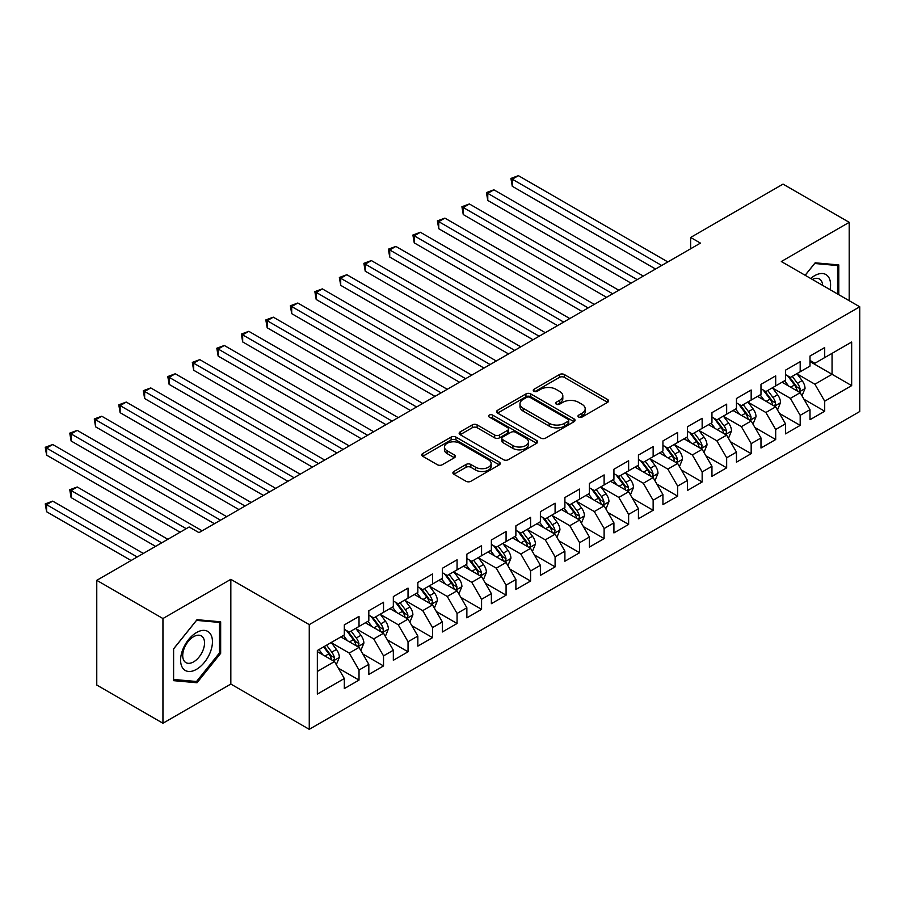 <?xml version="1.0" encoding="UTF-8"?>
<svg xmlns="http://www.w3.org/2000/svg" width="905" height="905" viewBox="0 0 905 905"><rect width="100%" height="100%" fill="white"/><g stroke="black" fill="none" stroke-linecap="round" stroke-linejoin="round"><path stroke-width="1.36" d="M578.691 417.069A2.387 1.38 0 0 0 582.062 417.069L607.628 402.318A3.405 1.968 0 0 0 608.624 400.926A3.405 1.968 0 0 0 607.628 399.535L564.324 374.534A3.405 1.968 0 0 0 559.505 374.534L533.95 389.297A2.387 1.38 0 0 0 533.249 390.27A2.387 1.38 0 0 0 533.95 391.243A2.387 1.38 0 0 0 537.321 391.243L540.624 389.331A10.883 6.29 0 0 1 556.021 389.331L559.629 391.413A10.883 6.29 0 0 1 562.82 395.858A10.883 6.29 0 0 1 559.629 400.304L556.326 402.205A2.387 1.38 0 0 0 555.625 403.178A2.387 1.38 0 0 0 556.326 404.15A2.387 1.38 0 0 0 559.686 404.15L563.001 402.25A10.883 6.29 0 0 1 578.397 402.25L582.006 404.331A10.883 6.29 0 0 1 585.196 408.777A10.883 6.29 0 0 1 582.006 413.223L578.691 415.124A2.387 1.38 0 0 0 578.001 416.096A2.387 1.38 0 0 0 578.691 417.069L578.691 415.124M453.891 471.482A3.405 1.968 0 0 0 452.896 472.874A3.405 1.968 0 0 0 453.891 474.265L466.041 481.279A3.405 1.968 0 0 0 470.86 481.279L499.243 464.887A3.405 1.968 0 0 0 500.239 463.496A3.405 1.968 0 0 0 499.243 462.104L455.939 437.104A3.405 1.968 0 0 0 451.131 437.104L422.737 453.496A3.405 1.968 0 0 0 421.741 454.887A3.405 1.968 0 0 0 422.737 456.278L437.42 464.751A3.405 1.968 0 0 0 442.228 464.751L454.378 457.738A3.405 1.968 0 0 0 455.373 456.346A3.405 1.968 0 0 0 454.378 454.955L447.104 450.758A9.107 5.249 0 0 1 444.434 447.036A9.107 5.249 0 0 1 450.057 442.183A9.107 5.249 0 0 1 459.966 443.326L488.474 459.785A9.107 5.249 0 0 1 491.144 463.496A9.107 5.249 0 0 1 485.521 468.349A9.107 5.249 0 0 1 475.611 467.218L470.86 464.469A3.405 1.968 0 0 0 466.041 464.469L453.891 471.482L453.891 474.265L466.041 467.297L466.041 464.469M162.945 618.534L162.945 723.253L230.832 684.056L230.832 579.336L162.945 618.534L96.767 580.331L189.168 526.981L198.976 532.638L700.436 243.117L690.639 237.461L690.639 248.785M230.832 579.336L309.261 624.62L859.75 306.795L859.75 411.515L309.261 729.328L309.261 624.62M849.207 300.709L849.207 222.325L781.32 261.522L859.75 306.795M849.207 222.325L783.04 184.111L690.639 237.461M540.862 438.077A3.405 1.968 0 0 0 545.681 438.077L574.064 421.685A3.405 1.968 0 0 0 575.06 420.305A3.405 1.968 0 0 0 574.064 418.913L530.76 393.913A3.405 1.968 0 0 0 525.952 393.913L497.558 410.304A3.405 1.968 0 0 0 496.562 411.685A3.405 1.968 0 0 0 497.558 413.076L540.862 438.077M490.216 417.59A2.387 1.38 0 0 1 492.625 417.918L492.625 415.09L536.654 440.509A3.405 1.968 0 0 1 537.649 441.9A3.405 1.968 0 0 1 536.654 443.292L508.271 459.683A3.405 1.968 0 0 1 503.452 459.683L460.147 434.683L460.147 431.9A3.405 1.968 0 0 0 459.152 433.291A3.405 1.968 0 0 0 460.147 434.683M460.147 431.9L472.297 424.886A3.405 1.968 0 0 1 477.116 424.886L494.673 435.022A3.405 1.968 0 0 0 499.481 435.022L507.547 430.373A3.405 1.968 0 0 0 508.542 428.981A3.405 1.968 0 0 0 507.547 427.59L489.266 417.035A2.387 1.38 0 0 1 488.564 416.062A2.387 1.38 0 0 1 490.035 414.795A2.387 1.38 0 0 1 492.625 415.09M809.998 361.559L832.057 374.297L832.057 353.357L851.662 342.033L824.704 357.599L824.704 347.554L809.998 356.038L809.998 366.095L800.19 371.751L800.19 361.706L785.483 370.19L785.483 380.236L775.687 385.903L775.687 375.858L760.981 384.342L760.981 394.388L751.173 400.055L751.173 389.998L736.466 398.494L736.466 408.54L726.658 414.196L726.658 404.15L711.952 412.646L711.952 422.692L702.156 428.348L702.156 418.302L687.449 426.798L687.449 436.844L677.641 442.5L677.641 432.454L662.935 440.95L662.935 450.995L653.139 456.652L653.139 446.606L638.432 455.091L638.432 465.147L628.624 470.804L628.624 460.758L613.918 469.243L613.918 479.288L604.121 484.956L604.121 474.91L589.415 483.394L589.415 493.44L579.607 499.108L579.607 489.062L564.901 497.546L564.901 507.592L555.093 513.259L555.093 503.203L540.387 511.698L540.387 521.744L530.59 527.4L530.59 517.355L515.884 525.85L515.884 535.896L506.076 541.552L506.076 531.506L491.37 540.002L491.37 550.048L481.573 555.704L481.573 545.658L466.867 554.154L466.867 564.2L457.059 569.856L457.059 559.81L442.353 568.295L442.353 578.352L432.545 584.008L432.545 573.962L417.839 582.447L417.839 592.492L408.042 598.16L408.042 588.114L393.336 596.599L393.336 606.644L383.528 612.312L383.528 602.255L368.821 610.751L368.821 620.796L359.025 626.452L359.025 616.407L344.319 624.903L344.319 634.948L317.35 650.514L317.35 694.101L344.319 678.535L334.511 661.555L317.35 651.645M851.662 342.033L851.662 385.621L824.704 401.187L814.896 384.206L797.124 373.946M803.991 399.275L824.704 411.232L824.704 401.187M824.704 411.232L809.998 419.716L809.998 409.671L800.19 415.338L790.393 398.358L772.621 388.098M779.476 413.427L800.19 425.384L800.19 415.338M800.19 425.384L785.483 433.868L785.483 423.823L775.687 429.479L765.879 412.499L748.107 402.25M754.974 427.579L775.687 439.536L775.687 429.479M775.687 439.536L760.981 448.02L760.981 437.975L751.173 443.631L741.365 426.651L723.604 416.391M730.459 441.731L751.173 453.677L751.173 443.631M751.173 453.677L736.466 462.172L736.466 452.127L726.658 457.783L716.862 440.803L699.09 430.542M705.957 455.871L726.658 467.828L726.658 457.783M726.658 467.828L711.952 476.324L711.952 466.279L702.156 471.935L692.348 454.955L674.576 444.694M681.442 470.023L702.156 481.98L702.156 471.935M702.156 481.98L687.449 490.476L687.449 480.431L677.641 486.087L667.845 469.107L650.073 458.846M656.94 484.175L677.641 496.132L677.641 486.087M677.641 496.132L662.935 504.628L662.935 494.571L653.139 500.239L643.331 483.259L625.559 472.998M632.425 498.327L653.139 510.284L653.139 500.239M653.139 510.284L638.432 518.769L638.432 508.723L628.624 514.391L618.816 497.411L601.056 487.15M607.911 512.479L628.624 524.436L628.624 514.391M628.624 524.436L613.918 532.921L613.918 522.875L604.121 528.543L594.314 511.551L576.542 501.302M583.408 526.631L604.121 538.588L604.121 528.543M604.121 538.588L589.415 547.073L589.415 537.027L579.607 542.683L569.799 525.703L552.027 515.443M558.894 540.783L579.607 552.74L579.607 542.683M579.607 552.74L564.901 561.224L564.901 551.179L555.093 556.835L545.296 539.855L527.524 529.595M534.391 554.923L555.093 566.881L555.093 556.835M555.093 566.881L540.387 575.376L540.387 565.331L530.59 570.987L520.782 554.007L503.01 543.747M509.877 569.075L530.59 581.033L530.59 570.987M530.59 581.033L515.884 589.528L515.884 579.483L506.076 585.139L496.279 568.159L478.507 557.899M485.363 583.227L506.076 595.185L506.076 585.139M506.076 595.185L491.37 603.68L491.37 593.635L481.573 599.291L471.765 582.311L453.993 572.051M460.86 597.379L481.573 609.337L481.573 599.291M481.573 609.337L466.867 617.832L466.867 607.775L457.059 613.443L447.251 596.463L429.49 586.202M436.346 611.531L457.059 623.488L457.059 613.443M457.059 623.488L442.353 631.973L442.353 621.927L432.545 627.595L422.748 610.615L404.976 600.354M411.843 625.683L432.545 637.64L432.545 627.595M432.545 637.64L417.839 646.125L417.839 636.079L408.042 641.736L398.234 624.755L380.462 614.506M387.329 639.835L408.042 651.792L408.042 641.736M408.042 651.792L393.336 660.277L393.336 650.231L383.528 655.887L373.731 638.907L355.959 628.647M362.815 653.987L383.528 665.933L383.528 655.887M383.528 665.933L368.821 674.429L368.821 664.383L359.025 670.039L349.217 653.059L331.445 642.799M338.312 668.128L359.025 680.085L359.025 670.039M359.025 680.085L344.319 688.581L344.319 678.535M344.319 629.292L349.217 632.12L359.025 626.452M317.35 671.453L334.511 661.555M368.821 615.14L373.731 617.968L383.528 612.312M349.217 653.059L359.025 647.403L340.88 636.928M368.821 664.383L359.025 647.403M393.336 600.988L398.234 603.816L408.042 598.16M373.731 638.907L383.528 633.251L365.394 622.776M393.336 650.231L383.528 633.251M417.839 586.836L422.748 589.664L432.545 584.008M398.234 624.755L408.042 619.099L389.908 608.624M417.839 636.079L408.042 619.099M442.353 572.684L447.251 575.512L457.059 569.856M422.748 610.615L432.545 604.947L414.411 594.483M442.353 621.927L432.545 604.947M466.867 558.532L471.765 561.372L481.573 555.704M447.251 596.463L457.059 590.795L438.925 580.331M466.867 607.775L457.059 590.795M491.37 544.38L496.279 547.22L506.076 541.552M471.765 582.311L481.573 576.643L463.428 566.179M491.37 593.635L481.573 576.643M515.884 530.24L520.782 533.068L530.59 527.4M496.279 568.159L506.076 562.503L487.942 552.027M515.884 579.483L506.076 562.503M540.387 516.088L545.296 518.916L555.093 513.259M520.782 554.007L530.59 548.351L512.445 537.875M540.387 565.331L530.59 548.351M564.901 501.936L569.799 504.764L579.607 499.108M545.296 539.855L555.093 534.199L536.959 523.724M564.901 551.179L555.093 534.199M589.415 487.784L594.314 490.612L604.121 484.956M569.799 525.703L579.607 520.047L561.473 509.572M589.415 537.027L579.607 520.047M613.918 473.632L618.816 476.46L628.624 470.804M594.314 511.551L604.121 505.895L585.976 495.42M613.918 522.875L604.121 505.895M638.432 459.48L643.331 462.308L653.139 456.652M618.816 497.411L628.624 491.743L610.49 481.279M638.432 508.723L628.624 491.743M662.935 445.328L667.845 448.167L677.641 442.5M643.331 483.259L653.139 477.591L634.993 467.127M662.935 494.571L653.139 477.591M687.449 431.187L692.348 434.015L702.156 428.348M667.845 469.107L677.641 463.451L659.507 452.975M687.449 480.431L677.641 463.451M711.952 417.035L716.862 419.863L726.658 414.196M692.348 454.955L702.156 449.299L684.022 438.823M711.952 466.279L702.156 449.299M736.466 402.883L741.365 405.712L751.173 400.055M716.862 440.803L726.658 435.147L708.525 424.671M736.466 452.127L726.658 435.147M760.981 388.731L765.879 391.56L775.687 385.903M741.365 426.651L751.173 420.995L733.039 410.519M760.981 437.975L751.173 420.995M785.483 374.58L790.393 377.408L800.19 371.751M765.879 412.499L775.687 406.843L757.542 396.367M785.483 423.823L775.687 406.843M809.998 360.428L814.896 363.256L824.704 357.599M790.393 398.358L800.19 392.691L782.056 382.227M809.998 409.671L800.19 392.691M96.767 580.331L96.767 685.04L162.945 723.253M230.832 684.056L309.261 729.328M814.896 384.206L832.057 374.297L851.662 385.621M838.799 294.702L838.799 264.927L815.145 262.812L805.133 275.267M220.662 653.331L220.662 621.803L197.019 619.687L173.364 649.111L173.364 680.639L197.019 682.755L220.662 653.331L219.44 652.629M579.641 417.409L582.006 416.051A10.883 6.29 0 0 0 585.196 411.605L585.196 408.777M562.82 395.858L562.82 398.686A10.883 6.29 0 0 1 559.629 403.132L557.276 404.49M607.583 402.34L564.324 377.362A3.405 1.968 0 0 0 559.505 377.362L534.9 391.571M574.019 421.719L530.76 396.741A3.405 1.968 0 0 0 525.952 396.741L497.603 413.11M568.046 421.278A2.387 1.38 0 0 0 568.747 420.305A2.387 1.38 0 0 0 568.046 419.332L530.036 397.385A2.387 1.38 0 0 0 526.665 397.385L523.181 399.399A10.883 6.29 0 0 0 519.99 403.845A10.883 6.29 0 0 0 523.181 408.291L549.165 423.291A10.883 6.29 0 0 0 564.562 423.291L568.046 421.278L568.046 424.106A2.387 1.38 0 0 0 568.747 423.133L568.747 420.305M519.99 403.845L519.99 406.673A10.883 6.29 0 0 0 523.181 411.119L523.181 408.291M568.046 424.106L564.562 426.119A10.883 6.29 0 0 1 549.165 426.119L523.181 411.119M460.193 434.705L472.297 427.714L472.297 424.886M508.542 428.981L508.542 431.809A3.405 1.968 0 0 1 507.547 433.201L499.481 437.85A3.405 1.968 0 0 1 494.673 437.85L477.116 427.714A3.405 1.968 0 0 0 472.297 427.714M492.625 417.918L536.608 443.314M512.897 445.543A9.107 5.249 0 0 0 522.819 446.685A9.107 5.249 0 0 0 528.43 441.832A9.107 5.249 0 0 0 525.771 438.111L515.726 432.319A3.405 1.968 0 0 0 510.918 432.319L502.852 436.968A3.405 1.968 0 0 0 501.856 438.359A3.405 1.968 0 0 0 502.852 439.751L512.897 445.543L512.897 448.371A9.107 5.249 0 0 0 522.819 449.514A9.107 5.249 0 0 0 528.43 444.66L528.43 441.832M501.856 438.359L501.856 441.188A3.405 1.968 0 0 0 502.852 442.579L502.852 439.751M512.897 448.371L502.852 442.579M491.144 463.496L491.144 466.324A9.107 5.249 0 0 1 485.521 471.188A9.107 5.249 0 0 1 475.611 470.046L470.86 467.297A3.405 1.968 0 0 0 466.041 467.297M444.434 447.036L444.434 449.864A9.107 5.249 0 0 0 447.104 453.586L447.104 450.758M454.333 457.76L447.104 453.586M499.243 462.104L499.243 464.887L455.939 439.943A3.405 1.968 0 0 0 451.131 439.943L422.782 456.301M194.518 681.318L197.019 682.755M802.011 395.836L805.043 388.415A9.186 5.306 -120 0 0 802.113 380.598L796.909 373.652M788.606 386.005L784.646 380.722M782.802 382.657L782.35 382.046M512.275 242.879L606.565 297.315L463.258 214.576L463.258 207.505L469.39 203.964L618.816 290.245M798.459 391.695L799.884 390.417L800.088 388.811A9.186 5.306 -120 0 0 797.452 383.29L792.248 376.333M789.273 376.774L795.71 385.349A4.683 2.704 60 0 1 796.558 386.774L800.088 388.811M787.667 375.835L794.511 384.987A9.186 5.306 60 0 1 797.147 390.507L797.328 391.039M661.713 265.482L512.275 179.201L518.407 175.672L667.845 261.941M655.582 269.023L512.275 186.283L512.275 179.201L510.929 178.432L518.407 175.672M512.275 186.283L510.929 178.432M777.497 409.988L780.529 402.567A9.186 5.306 -120 0 0 777.599 394.75L772.395 387.793M764.103 400.157L760.143 394.874M758.288 396.797L757.836 396.198M487.772 257.031L582.051 311.467M773.956 405.847L775.37 404.569L775.574 402.963A9.186 5.306 -120 0 0 772.949 397.442L767.734 390.485M764.77 390.915L771.196 399.501A4.683 2.704 60 0 1 772.044 400.926L775.574 402.963M763.153 389.987L770.008 399.139A9.186 5.306 60 0 1 772.632 404.659L772.825 405.191M752.983 424.14L756.026 416.719A9.186 5.306 -120 0 0 753.096 408.902L747.892 401.944M739.589 414.309L735.629 409.026M733.785 410.949L733.333 410.35M463.258 271.183L557.548 325.619L414.241 242.879L414.241 235.809L420.373 232.268L569.799 318.549M749.442 419.999L750.867 418.71L751.071 417.115A9.186 5.306 -120 0 0 748.435 411.583L743.231 404.637M740.256 405.067L746.693 413.653A4.683 2.704 60 0 1 747.541 415.078L751.071 417.115M738.638 404.139L745.494 413.28A9.186 5.306 60 0 1 748.13 418.811L748.311 419.343M637.199 279.634L487.772 193.353L493.892 189.812L643.331 276.093M631.079 283.163L487.772 200.435L487.772 193.353L486.426 192.573L493.892 189.812M487.772 200.435L486.426 192.573M612.696 293.786L461.912 206.725L469.39 203.964M463.258 214.576L461.912 206.725M830.089 289.679A22.535 13.009 120 0 0 828.448 276.896A22.535 13.009 120 0 0 810.733 278.502M822.645 285.369A15.419 8.903 120 0 0 821.197 280.641A15.419 8.903 120 0 0 819.466 279.034A15.419 8.903 120 0 0 812.385 279.453M814.602 263.479L837.566 265.561L837.566 293.989M836.05 264.679L837.566 265.561M805.179 275.29L814.647 263.513M182.731 668.105A22.535 13.009 120 0 0 204.485 662.268A22.535 13.009 120 0 0 210.322 633.772A22.535 13.009 120 0 0 188.557 639.609A22.535 13.009 120 0 0 182.731 668.105M184.179 661.012A15.419 8.903 120 0 0 185.91 662.618A15.419 8.903 120 0 0 200.265 655.424A15.419 8.903 120 0 0 203.071 637.516A15.419 8.903 120 0 0 201.329 635.91A15.419 8.903 120 0 0 186.984 643.104A15.419 8.903 120 0 0 184.179 661.012M196.521 620.378L219.44 622.425L219.44 652.98L196.521 681.499L173.602 679.451L173.602 648.896L196.521 620.378M217.924 621.554L219.44 622.425M728.48 438.292L731.512 430.871A9.186 5.306 -120 0 0 728.582 423.054L723.378 416.096M715.086 428.461L711.126 423.178M709.271 425.101L708.819 424.502M438.755 285.335L533.034 339.771L389.727 257.031L389.727 249.961L395.858 246.42L545.296 332.689M724.928 434.14L726.353 432.862L726.557 431.266A9.186 5.306 -120 0 0 723.932 425.735L718.717 418.789M715.753 419.219L722.179 427.805A4.683 2.704 60 0 1 723.027 429.23L726.557 431.266M714.135 418.291L720.991 427.432A9.186 5.306 60 0 1 723.615 432.963L723.796 433.495M703.966 452.432L707.009 445.022A9.186 5.306 -120 0 0 704.079 437.194L698.864 430.248M690.572 442.613L686.612 437.319M684.757 439.253L684.316 438.654M414.241 299.487L508.531 353.923L365.224 271.183L365.224 264.113L371.344 260.572L520.782 346.841M700.425 448.292L701.85 447.013L702.042 445.407A9.186 5.306 -120 0 0 699.418 439.887L694.214 432.941M691.239 433.371L697.665 441.957A4.683 2.704 60 0 1 698.524 443.382L702.042 445.407M689.621 432.443L696.477 441.583A9.186 5.306 60 0 1 699.101 447.115L699.293 447.647M588.182 307.926L438.755 221.657L444.875 218.116L594.314 304.397M582.062 311.467L438.755 228.727L438.755 221.657L437.398 220.877L444.875 218.116M438.755 228.727L437.398 220.877M563.679 322.078L412.895 235.029L420.373 232.268M414.241 242.879L412.895 235.029M679.463 466.584L682.494 459.174A9.186 5.306 -120 0 0 679.565 451.346L674.361 444.4M666.057 456.754L662.098 451.471M660.254 453.405L659.802 452.805M389.727 313.639L484.017 368.075L340.71 285.335L340.71 278.254L346.841 274.724L496.279 360.993M675.911 462.444L677.336 461.165L677.54 459.559A9.186 5.306 -120 0 0 674.904 454.039L669.7 447.093M666.725 447.523L673.162 456.109A4.683 2.704 60 0 1 674.01 457.523L677.54 459.559M665.118 446.584L671.963 455.735A9.186 5.306 60 0 1 674.598 461.256L674.779 461.788M539.165 336.23L388.381 249.18L395.858 246.42M389.727 257.031L388.381 249.18M654.949 480.736L657.992 473.326A9.186 5.306 -120 0 0 655.05 465.498L649.847 458.552M641.555 470.905L637.595 465.623M635.74 467.557L635.287 466.957M365.224 327.791L459.514 382.227L316.207 299.487L316.207 292.406L322.327 288.876L471.765 375.145M651.408 476.596L652.822 475.317L653.025 473.711A9.186 5.306 -120 0 0 650.401 468.19L645.197 461.233M642.222 461.674L648.647 470.261A4.683 2.704 60 0 1 649.496 471.675L653.025 473.711M640.604 460.736L647.46 469.887A9.186 5.306 60 0 1 650.084 475.408L650.276 475.94M514.651 350.382L363.878 263.332L371.344 260.572M365.224 271.183L363.878 263.332M630.434 494.888L633.477 487.467A9.186 5.306 -120 0 0 630.547 479.65L625.344 472.704M617.04 485.057L613.081 479.774M611.237 481.709L610.784 481.109M340.71 341.932L435 396.367L291.693 313.639L291.693 306.557L297.824 303.017L447.251 389.297M626.894 490.748L628.319 489.469L628.523 487.863A9.186 5.306 -120 0 0 625.887 482.342L620.683 475.385M617.708 475.826L624.145 484.401A4.683 2.704 60 0 1 624.993 485.827L628.523 487.863M616.09 474.887L622.945 484.039A9.186 5.306 60 0 1 625.581 489.56L625.762 490.091M605.931 509.04L608.963 501.619A9.186 5.306 -120 0 0 606.033 493.802L600.83 486.856M592.537 499.209L588.578 493.926M586.723 495.861L586.27 495.25M316.207 356.084L410.485 410.519L267.179 327.78L267.179 320.709L273.31 317.169L422.748 403.449M602.379 504.9L603.805 503.621L604.008 502.015A9.186 5.306 -120 0 0 601.384 496.494L596.169 489.537M593.205 489.967L599.63 498.553A4.683 2.704 60 0 1 600.479 499.979L604.008 502.015M591.587 489.039L598.443 498.191A9.186 5.306 60 0 1 601.067 503.712L601.248 504.243M581.417 523.192L584.46 515.771A9.186 5.306 -120 0 0 581.53 507.954L576.315 500.997M568.023 513.361L564.064 508.078M562.22 510.001L561.767 509.402M291.693 370.236L385.983 424.671L242.676 341.932L242.676 334.861L248.807 331.321L398.234 417.601M577.876 519.051L579.302 517.762L579.494 516.167A9.186 5.306 -120 0 0 576.87 510.635L571.666 503.689M568.691 504.119L575.128 512.705A4.683 2.704 60 0 1 575.976 514.131L579.494 516.167M567.073 503.191L573.928 512.343A9.186 5.306 60 0 1 576.553 517.864L576.745 518.395M556.914 537.344L559.946 529.923A9.186 5.306 -120 0 0 557.016 522.106L551.812 515.149M543.509 527.513L539.561 522.23M537.706 524.153L537.253 523.554M267.179 384.387L361.468 438.823L218.162 356.084L218.162 349.013L224.293 345.472L373.731 431.753M553.362 533.203L554.788 531.914L554.991 530.319A9.186 5.306 -120 0 0 552.355 524.787L547.152 517.841M544.177 518.271L550.613 526.857A4.683 2.704 60 0 1 551.462 528.282L554.991 530.319M542.57 517.343L549.414 526.484A9.186 5.306 60 0 1 552.05 532.016L552.231 532.547M532.4 551.484L535.443 544.075A9.186 5.306 -120 0 0 532.513 536.258L527.298 529.301M519.006 541.665L515.047 536.382M513.192 538.305L512.75 537.706M242.676 398.539L336.965 452.975L193.659 370.236L193.659 363.165L199.779 359.624L349.217 445.894M528.859 547.344L530.285 546.066L530.477 544.471A9.186 5.306 -120 0 0 527.853 538.939L522.649 531.993M519.674 532.423L526.099 541.009A4.683 2.704 60 0 1 526.959 542.434L530.477 544.471M518.056 531.495L524.911 540.636A9.186 5.306 60 0 1 527.536 546.168L527.728 546.699M507.886 565.636L510.929 558.227A9.186 5.306 -120 0 0 507.999 550.398L502.795 543.452M494.492 555.806L490.533 550.523M488.689 552.457L488.236 551.858M218.162 412.691L312.451 467.127L169.145 384.387L169.145 377.306L175.276 373.776L324.703 460.045M504.345 561.496L505.771 560.218L505.974 558.611A9.186 5.306 -120 0 0 503.338 553.091L498.135 546.145M495.159 546.575L501.596 555.161A4.683 2.704 60 0 1 502.445 556.575L505.974 558.611M493.553 545.647L500.397 554.788A9.186 5.306 60 0 1 503.033 560.319L503.214 560.851M483.383 579.788L486.415 572.379A9.186 5.306 -120 0 0 483.485 564.55L478.281 557.604M469.989 569.958L466.03 564.675M464.175 566.609L463.722 566.01M193.659 426.843L287.937 481.279L144.642 398.539L144.642 391.458L150.762 387.928L300.2 474.197M479.842 575.648L481.256 574.37L481.46 572.763A9.186 5.306 -120 0 0 478.836 567.243L473.62 560.297M470.657 560.727L477.082 569.313A4.683 2.704 60 0 1 477.931 570.727L481.46 572.763M469.039 559.788L475.894 568.94A9.186 5.306 60 0 1 478.519 574.46L478.711 574.992M490.148 364.534L339.364 277.484L346.841 274.724M340.71 285.335L339.364 277.484M465.634 378.686L314.85 291.625L322.327 288.876M316.207 299.487L314.85 291.625M441.131 392.838L290.347 305.777L297.824 303.017M291.693 313.639L290.347 305.777M416.617 406.99L265.832 319.929L273.31 317.169M267.179 327.78L265.832 319.929M392.114 421.13L241.33 334.081L248.807 331.321M242.676 341.932L241.33 334.081M367.6 435.282L216.815 348.233L224.293 345.472M218.162 356.084L216.815 348.233M343.085 449.434L192.313 362.385L199.779 359.624M193.659 370.236L192.313 362.385M458.869 593.94L461.912 586.531A9.186 5.306 -120 0 0 458.982 578.702L453.778 571.756M445.475 584.11L441.516 578.827M439.672 580.761L439.219 580.162M169.145 440.984L263.434 495.42L120.127 412.691L120.127 405.61L126.259 402.069L275.686 488.349M455.328 589.8L456.754 588.522L456.957 586.915A9.186 5.306 -120 0 0 454.321 581.395L449.118 574.437M446.142 574.879L452.579 583.465A4.683 2.704 60 0 1 453.428 584.879L456.957 586.915M444.525 573.94L451.38 583.092A9.186 5.306 60 0 1 454.016 588.612L454.197 589.144M318.583 463.586L167.798 376.537L175.276 373.776M169.145 384.387L167.798 376.537M434.366 608.092L437.398 600.671A9.186 5.306 -120 0 0 434.468 592.854L429.264 585.908M420.961 598.262L417.013 592.979M415.157 594.913L414.705 594.302M144.642 455.136L238.92 509.572L95.613 426.843L95.613 419.762L101.745 416.221L251.183 502.501M430.814 603.952L432.239 602.673L432.443 601.067A9.186 5.306 -120 0 0 429.818 595.547L424.603 588.589M421.64 589.031L428.065 597.605A4.683 2.704 60 0 1 428.913 599.031L432.443 601.067M420.022 588.092L426.877 597.243A9.186 5.306 60 0 1 429.502 602.764L429.683 603.296M294.068 477.738L143.284 390.689L150.762 387.928M144.642 398.539L143.284 390.689M409.852 622.244L412.895 614.823A9.186 5.306 -120 0 0 409.965 607.006L404.75 600.049M396.458 612.414L392.499 607.131M390.643 609.054L390.202 608.454M120.127 469.288L214.417 523.724L71.11 440.984L71.11 433.914L77.23 430.373L226.669 516.653M406.311 618.104L407.736 616.825L407.929 615.219A9.186 5.306 -120 0 0 405.304 609.699L400.101 602.741M397.125 603.171L403.551 611.757A4.683 2.704 60 0 1 404.411 613.183L407.929 615.219M395.508 602.244L402.363 611.395A9.186 5.306 60 0 1 404.988 616.916L405.18 617.448M269.566 491.89L118.781 404.829L126.259 402.069M120.127 412.691L118.781 404.829M385.349 636.396L388.381 628.975A9.186 5.306 -120 0 0 385.451 621.158L380.247 614.201M371.944 626.565L367.984 621.283M366.14 623.206L365.688 622.606M95.613 483.44L180.095 532.219L46.596 455.136L46.596 448.066L52.728 444.525L202.154 530.805M381.797 632.256L383.222 630.966L383.426 629.371A9.186 5.306 -120 0 0 380.79 623.839L375.586 616.893M372.611 617.323L379.048 625.909A4.683 2.704 60 0 1 379.896 627.335L383.426 629.371M371.005 616.396L377.849 625.547A9.186 5.306 60 0 1 380.485 631.068L380.666 631.6M245.051 506.042L94.267 418.981L101.745 416.221M95.613 426.843L94.267 418.981M360.835 650.548L363.878 643.127A9.186 5.306 -120 0 0 360.937 635.31L355.733 628.353M347.441 640.717L343.481 635.434M341.626 637.358L341.174 636.758M167.844 539.29L77.23 486.981L71.11 490.51L71.11 497.592L155.592 546.371M357.294 646.396L358.708 645.118L358.912 643.523A9.186 5.306 -120 0 0 356.287 637.991L351.083 631.045M348.108 631.475L354.534 640.061A4.683 2.704 60 0 1 355.382 641.487L358.912 643.523M346.491 630.547L353.346 639.688A9.186 5.306 60 0 1 355.97 645.22L356.163 645.751M71.11 497.592L69.764 489.741L161.724 542.83M69.764 489.741L77.23 486.981M220.537 520.183L69.764 433.133L77.23 430.373M71.11 440.984L69.764 433.133M336.321 664.689L339.364 657.279A9.186 5.306 -120 0 0 336.434 649.451L331.23 642.505M322.927 654.869L318.967 649.586M143.341 553.441L52.728 501.132L46.596 504.662L46.596 511.744L131.078 560.512M332.78 660.548L334.205 659.27L334.409 657.675A9.186 5.306 -120 0 0 331.773 652.143L326.569 645.197M324.273 646.521L330.031 654.213A4.683 2.704 60 0 1 330.879 655.639L334.409 657.675M323.628 646.894L328.832 653.84A9.186 5.306 60 0 1 331.468 659.372L331.649 659.903M46.596 511.744L45.25 503.893L137.209 556.982M45.25 503.893L52.728 501.132M186.226 528.678L45.25 447.285L52.728 444.525M46.596 455.136L45.25 447.285M582.006 416.051L582.006 413.223M556.326 404.15L556.326 402.205M559.629 403.132L559.629 400.304M533.95 391.243L533.95 389.297M559.505 377.362L559.505 374.534M564.324 377.362L564.324 374.534M607.628 402.318L607.628 399.535M497.558 413.076L497.558 410.304M525.952 396.741L525.952 393.913M530.76 396.741L530.76 393.913M574.064 421.685L574.064 418.913M549.165 426.119L549.165 423.291M564.562 426.119L564.562 423.291M477.116 427.714L477.116 424.886M494.673 437.85L494.673 435.022M499.481 437.85L499.481 435.022M507.547 433.201L507.547 430.373M536.654 443.292L536.654 440.509M470.86 467.297L470.86 464.469M475.611 470.046L475.611 467.218M454.378 457.738L454.378 454.955M422.737 456.278L422.737 453.496M451.131 439.943L451.131 437.104M455.939 439.943L455.939 437.104M799.036 392.023L804.986 388.596M797.452 383.29L802.113 380.598M790.676 387.204L794.511 384.987M774.533 406.175L780.472 402.748M772.949 397.442L777.599 394.75M766.173 401.345L770.008 399.139M750.019 420.327L755.969 416.9M748.435 411.583L753.096 408.902M741.659 415.497L745.494 413.28M725.516 434.479L731.455 431.052M723.932 425.735L728.582 423.054M717.145 429.649L720.991 427.432M701.002 448.631L706.941 445.203M699.418 439.887L704.079 437.194M692.642 443.801L696.477 441.583M676.488 462.783L682.438 459.344M674.904 454.039L679.565 451.346M668.128 457.953L671.963 455.735M651.985 476.935L657.924 473.496M650.401 468.19L655.05 465.498M643.625 472.105L647.46 469.887M627.47 491.076L633.421 487.648M625.887 482.342L630.547 479.65M619.111 486.257L622.945 484.039M602.968 505.228L608.907 501.8M601.384 496.494L606.033 493.802M594.596 500.408L598.443 498.191M578.453 519.38L584.392 515.952M576.87 510.635L581.53 507.954M570.093 514.549L573.928 512.343M553.951 533.531L559.89 530.104M552.355 524.787L557.016 522.106M545.579 528.701L549.414 526.484M529.436 547.683L535.375 544.256M527.853 538.939L532.513 536.258M521.076 542.853L524.911 540.636M504.922 561.835L510.873 558.408M503.338 553.091L507.999 550.398M496.562 557.005L500.397 554.788M480.419 575.987L486.358 572.548M478.836 567.243L483.485 564.55M472.048 571.157L475.894 568.94M455.905 590.139L461.855 586.7M454.321 581.395L458.982 578.702M447.545 585.309L451.38 583.092M431.402 604.28L437.341 600.852M429.818 595.547L434.468 592.854M423.031 599.461L426.877 597.243M406.888 618.432L412.827 615.004M405.304 609.699L409.965 607.006M398.528 613.601L402.363 611.395M382.374 632.584L388.324 629.156M380.79 623.839L385.451 621.158M374.014 627.753L377.849 625.547M357.871 646.736L363.81 643.308M356.287 637.991L360.937 635.31M349.511 641.905L353.346 639.688M333.357 660.888L339.307 657.46M331.773 652.143L336.434 649.451M324.997 656.057L328.832 653.84"/></g></svg>
